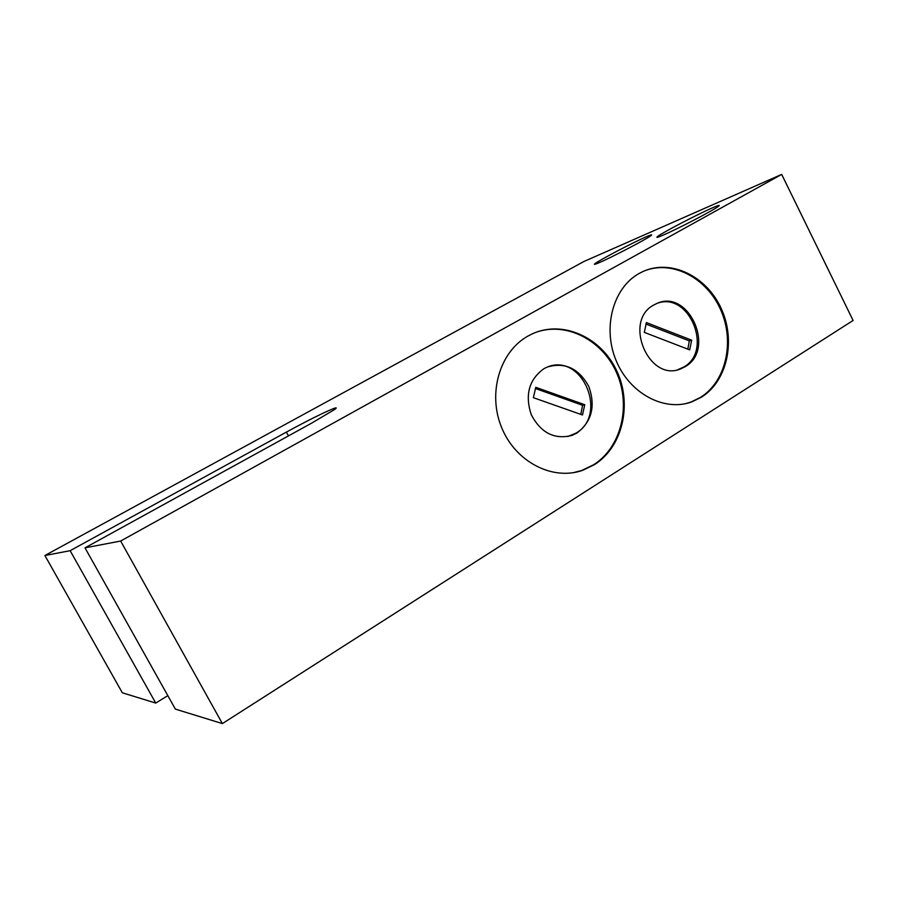<?xml version="1.0" encoding="UTF-8"?>
<svg xmlns="http://www.w3.org/2000/svg" width="898" height="898" viewBox="0 0 898 898"><rect width="100%" height="100%" fill="white"/><g stroke="black" fill="none" stroke-linecap="round" stroke-linejoin="round"><path stroke-width="1.35" d="M646.38 236.724C633.303 242.359 599.46 260.072 595.105 263.563C593.466 264.831 594.79 264.54 599.078 262.71C611.325 257.558 646.964 238.947 651.016 235.579C652.678 234.277 651.129 234.659 646.38 236.724M712.552 207.797C697.645 214.229 662.466 232.593 657.673 236.455C655.708 237.97 657.426 237.577 662.803 235.287C676.823 229.383 714.045 209.997 718.523 206.271C720.499 204.699 718.512 205.215 712.552 207.797M311.864 423.014L334.808 409.387C337.031 407.714 336.66 407.411 333.686 408.5C323.606 412.586 307.846 420.444 286.395 432.084L70.145 550.687L44.9 555.514L583.857 261.531L781.687 174.403L853.1 320.463L222.378 723.597L120.658 541.034L85.007 547.847L311.864 423.014M594.397 464.681L582.611 470.339C552.652 480.991 515.542 462.01 501.623 427.527C487.378 393.189 499.849 351.511 528.069 335.998L532.694 333.663C563.203 319.868 601.424 337.513 616.78 370.953C632.495 404.201 622.696 446.957 594.397 464.681M573.171 472.696L581.736 470.485L593.511 464.827C621.147 447.518 631.26 406.244 616.825 373.299C602.704 340.207 566.312 321.226 535.724 332.406M701.529 397.129L692.01 401.799C664.576 412.092 629.7 393.728 616.129 360.569C602.255 327.557 613.166 287.73 639.174 273.441L642.923 271.544C670.806 258.703 706.423 276.056 721.083 308.239C736.068 340.241 727.492 380.887 701.529 397.129M685.567 403.651L691.045 402.012L700.563 397.354C726.055 381.392 734.878 341.857 720.813 310.113C707.063 278.212 672.737 259.87 644.742 270.758M577.077 432.948L572.082 435.373C554.526 439.874 540.922 432.971 531.246 414.685C524.769 394.851 529.001 379.517 543.941 368.685L547.151 367.08C564.853 361.86 578.716 368.303 588.762 386.398C595.767 405.997 591.872 421.51 577.077 432.948M567.659 436.608L575.775 433.229C607.912 415.606 583.498 354.519 548.914 366.406M685.107 366.687L681.077 368.685C649.119 383.165 622.516 320.968 653.957 304.916L656.55 303.614C688.564 288.067 716.211 349.591 685.107 366.687M677.855 369.684L683.692 367.069C713.551 350.759 689.282 291.39 657.459 303.243M687.834 349.154L689.327 340.881L645.853 324.01M580.77 414.371L582.6 405.279L535.287 388.486M691.685 340.185L689.675 349.861L644.293 332.372L646.403 322.584L691.685 340.185L689.327 340.881M584.766 404.74L582.488 414.966L533.356 397.679L535.769 387.319L584.766 404.74L582.6 405.279M44.9 555.514L122.319 692.773L155.747 703.078L167.814 695.624M85.007 547.847L175.379 709.117L222.378 723.597M781.687 174.403L120.658 541.034M155.747 703.078L70.145 550.687M288.449 435.9L286.395 432.084M595.105 263.563L595.408 264.158M657.673 236.455L658.021 237.162M581.736 470.485L582.611 470.339M691.045 402.012L692.01 401.799M570.791 435.653L572.082 435.373M679.663 369.067L681.077 368.685"/></g></svg>
